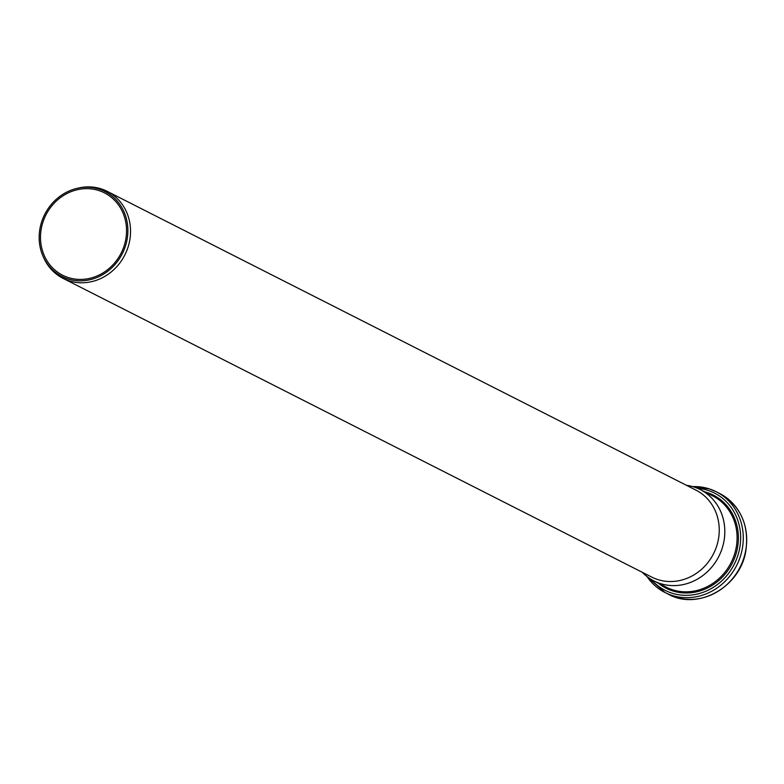 <?xml version="1.0" encoding="UTF-8"?>
<svg xmlns="http://www.w3.org/2000/svg" width="784" height="784" viewBox="0 0 784 784"><rect width="100%" height="100%" fill="white"/><g stroke="black" fill="none" stroke-linecap="round" stroke-linejoin="round"><path stroke-width="1.18" d="M99.392 189.218A47.628 43.492 -63.1 0 0 77.479 188.258A47.628 43.492 -63.1 0 0 43.012 256.192A47.628 43.492 -63.1 0 0 115.728 263.659A47.628 43.492 -63.1 0 0 99.392 189.218M43.012 256.192L43.59 257.524A48.784 44.551 -63.1 0 0 63.024 278.34A48.784 44.551 -63.1 0 0 124.823 254.996A48.784 44.551 -63.1 0 0 107.173 191.335A48.784 44.551 -63.1 0 0 101.352 188.924A48.784 44.551 -63.1 0 0 78.91 187.944L77.479 188.258M98.911 190.571A46.187 42.179 -63.1 0 0 44.531 217.903A46.187 42.179 -63.1 0 0 62.622 275.223A46.187 42.179 -63.1 0 0 121.138 253.124A46.187 42.179 -63.1 0 0 104.429 192.854A46.187 42.179 -63.1 0 0 98.911 190.571M63.024 278.34L651.729 577.093A48.784 44.551 -63.1 0 0 713.528 553.749A48.784 44.551 -63.1 0 0 695.878 490.088L107.173 191.335M642.321 572.32A51.215 46.766 -63.1 0 0 653.925 580.944A51.215 46.766 -63.1 0 0 718.81 556.434A51.215 46.766 -63.1 0 0 700.279 489.598A51.215 46.766 -63.1 0 0 694.173 487.07A51.215 46.766 -63.1 0 0 686.48 485.316M719.614 493.459C740.419 505.631 749.19 524.584 745.917 550.309C740.821 586.599 698.221 610.922 668.458 594.262A56.517 51.607 -63.1 0 0 740.057 567.214A56.517 51.607 -63.1 0 0 719.614 493.459L716.204 491.735A56.517 51.607 -63.1 0 0 709.461 488.942A56.517 51.607 -63.1 0 0 692.693 486.619M647.035 576.573A56.517 51.607 -63.1 0 0 665.048 592.528A56.517 51.607 -63.1 0 0 736.646 565.489A56.517 51.607 -63.1 0 0 716.204 491.735L709.412 488.922L692.556 486.58M651.19 579.425A54.547 49.804 -63.1 0 0 731.345 569.37A54.547 49.804 -63.1 0 0 708.021 490.402A54.547 49.804 -63.1 0 0 697.446 488.285M658.364 583.188A52.205 47.667 -63.1 0 0 731.629 564.5A52.205 47.667 -63.1 0 0 707.168 492.568A52.205 47.667 -63.1 0 0 704.718 491.842M653.925 580.944L666.194 587.167A51.215 46.766 -63.1 0 0 731.08 562.657A51.215 46.766 -63.1 0 0 712.558 495.821L700.279 489.598M668.458 594.262L665.048 592.528L646.927 576.485"/></g></svg>
